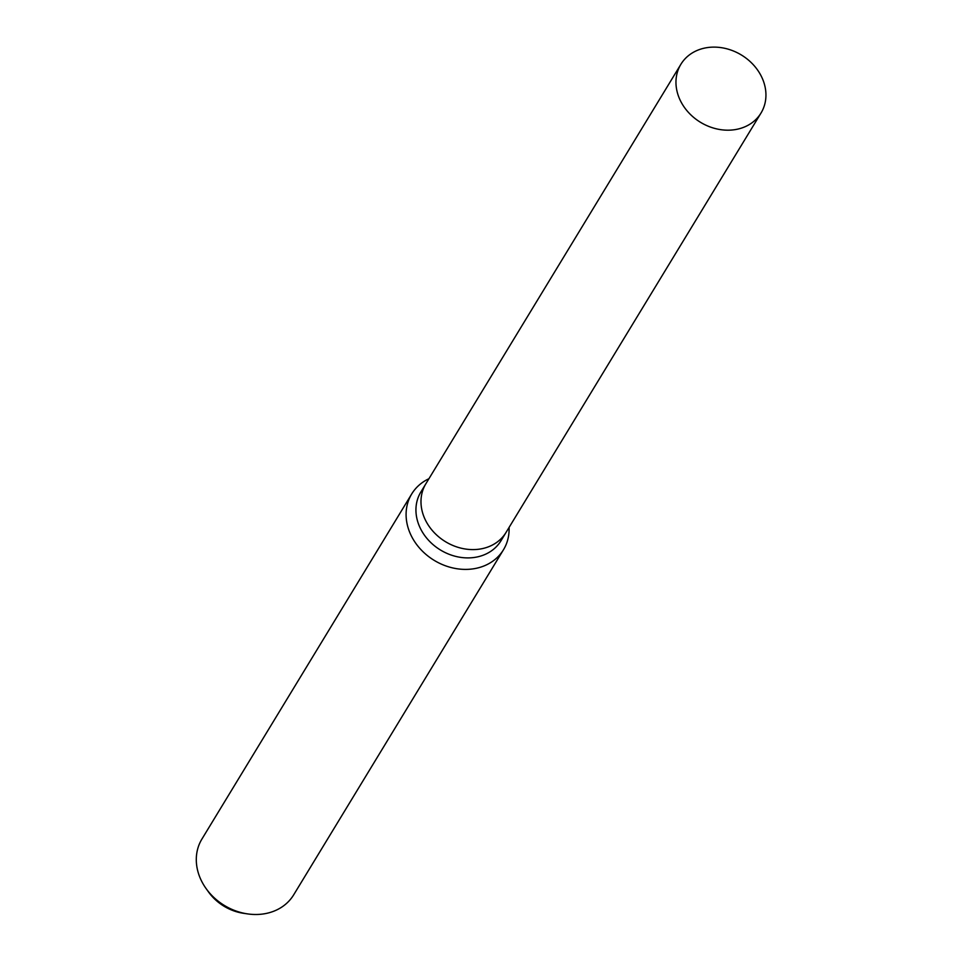 <?xml version="1.0" encoding="UTF-8"?>
<svg xmlns="http://www.w3.org/2000/svg" width="962" height="962" viewBox="0 0 962 962"><rect width="100%" height="100%" fill="white"/><g stroke="black" fill="none" stroke-linecap="round" stroke-linejoin="round"><path stroke-width="1.44" d="M426.082 483.405A46.897 39.37 31.3 0 0 425.901 483.706L420.851 492.015A46.897 39.37 31.3 0 0 427.573 539.165A46.897 39.37 31.3 0 0 477.308 556.926A46.897 39.37 31.3 0 0 500.998 540.728L506.048 532.419A46.897 39.37 31.3 0 0 506.216 532.13M506.048 532.419A46.897 39.37 31.3 0 1 482.359 548.617A46.897 39.37 31.3 0 1 432.623 530.868A46.897 39.37 31.3 0 1 425.901 483.706A46.897 39.37 31.3 0 0 432.623 530.868A46.897 39.37 31.3 0 0 482.359 548.617A46.897 39.37 31.3 0 0 506.048 532.419L761.026 113.011A46.897 39.37 31.3 0 0 754.304 65.849A46.897 39.37 31.3 0 0 704.569 48.1A46.897 39.37 31.3 0 0 680.88 64.298A46.897 39.37 31.3 0 0 687.602 111.46A46.897 39.37 31.3 0 0 737.337 129.209A46.897 39.37 31.3 0 0 761.026 113.011M428.944 478.715A53.692 45.082 31.3 0 0 411.724 493.939A53.692 45.082 31.3 0 0 419.42 547.943A53.692 45.082 31.3 0 0 476.358 568.277A53.692 45.082 31.3 0 0 503.487 549.735A53.692 45.082 31.3 0 0 509.078 527.429M411.724 493.939L201.924 839.044A53.692 45.082 31.3 0 0 206.205 888.732A53.692 45.082 31.3 0 0 247.595 913.9A53.692 45.082 31.3 0 0 266.558 913.371A53.692 45.082 31.3 0 0 293.687 894.828L503.487 549.735M206.205 888.732L208.562 892.027A45.43 38.143 31.3 0 0 243.59 913.311L247.595 913.9M425.901 483.706L680.88 64.298"/></g></svg>
